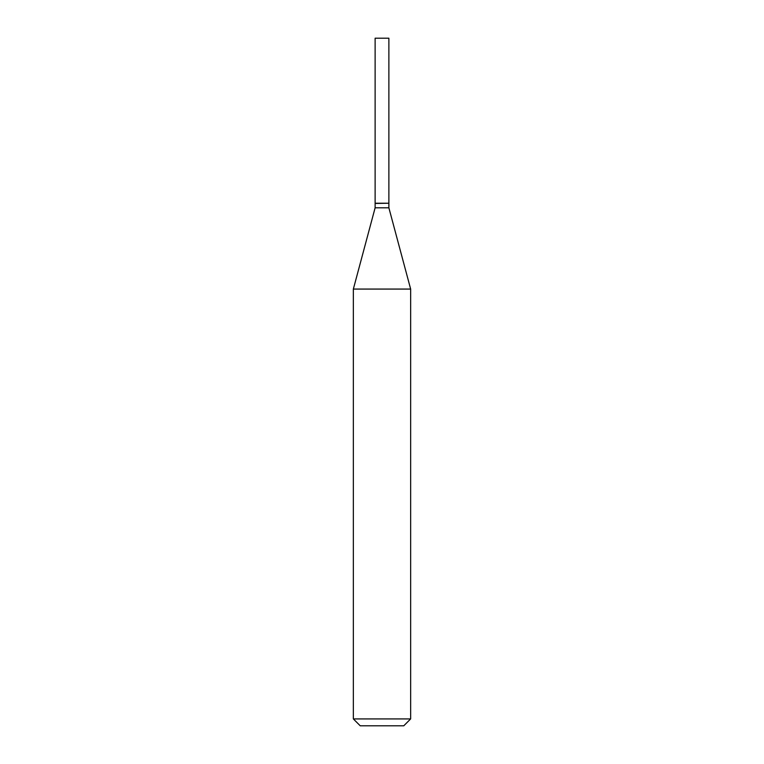 <?xml version="1.0" encoding="UTF-8"?>
<svg xmlns="http://www.w3.org/2000/svg" width="764" height="764" viewBox="0 0 764 764"><rect width="100%" height="100%" fill="white"/><g stroke="black" fill="none" stroke-linecap="round" stroke-linejoin="round"><path stroke-width="1.15" d="M388.876 38.2L375.124 38.2L375.124 203.224L388.876 203.224L388.876 38.2M388.647 203.224L375.124 203.453L375.124 207.808L353.35 289.069L353.35 718.924L410.65 718.924L403.774 725.8L360.226 725.8L353.35 718.924M388.876 203.453L388.876 207.808L375.124 207.808M388.876 207.808L410.65 289.069L353.35 289.069M410.65 289.069L410.65 718.924"/></g></svg>
